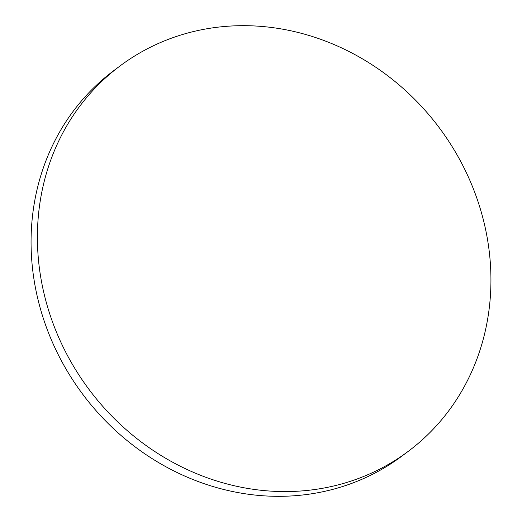 <?xml version="1.0" encoding="UTF-8"?>
<svg xmlns="http://www.w3.org/2000/svg" width="522" height="522" viewBox="0 0 522 522"><rect width="100%" height="100%" fill="white"/><g stroke="black" fill="none" stroke-linecap="round" stroke-linejoin="round"><path stroke-width="0.78" d="M408.472 451.178L402.136 455.928A240.622 218.607 -126.8 0 1 177.376 472.651A240.622 218.607 -126.8 0 1 33.799 278.2A240.622 218.607 -126.8 0 1 113.528 70.822L119.864 66.072A240.622 218.607 -126.8 0 1 344.624 49.349A240.622 218.607 -126.8 0 1 488.201 243.8A240.622 218.607 -126.8 0 1 408.472 451.178A240.622 218.607 -126.8 0 1 183.711 467.908A240.622 218.607 -126.8 0 1 40.135 273.45A240.622 218.607 -126.8 0 1 119.864 66.072"/></g></svg>
